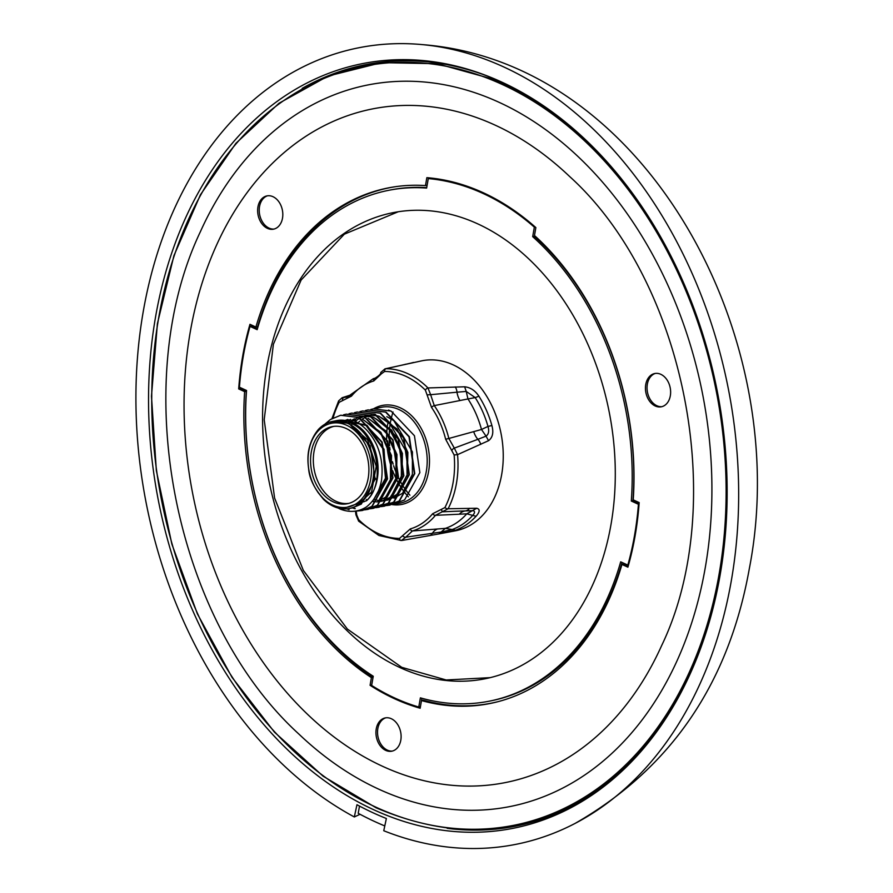 <?xml version="1.0" encoding="UTF-8"?>
<svg xmlns="http://www.w3.org/2000/svg" width="893" height="893" viewBox="0 0 893 893"><rect width="100%" height="100%" fill="white"/><g stroke="black" fill="none" stroke-linecap="round" stroke-linejoin="round"><path stroke-width="1.34" d="M730.82 583.509A405.958 296.632 -101.1 0 0 505.628 67.823A405.958 296.632 -101.1 0 0 422.713 44.65A405.958 296.632 -101.1 0 0 143.762 308.632A405.958 296.632 -101.1 0 0 354.32 816.961L356.966 804.727A392.942 287.122 -101.1 0 0 371.588 812.105A392.942 287.122 -101.1 0 0 386.379 818.501L383.756 830.736A405.958 296.632 -101.1 0 0 575.259 823.324A405.958 296.632 -101.1 0 0 730.82 583.509M372.236 809.058A389.683 284.744 -101.1 0 0 626.227 767.098A389.683 284.744 -101.1 0 0 718.832 399.551A389.683 284.744 -101.1 0 0 503.44 82.87A389.683 284.744 -101.1 0 0 491.117 77.479A389.683 284.744 -101.1 0 0 154.712 321.971A389.683 284.744 -101.1 0 0 372.236 809.058M627.187 766.161A388.042 283.539 78.9 0 1 447.159 828.313M628.17 566.24L623.526 564.108L621.952 564.465L627.902 567.178A270.914 197.956 -101.1 0 0 639.176 502.58L633.226 499.857A262.776 192.006 78.9 0 0 534.483 235.506L535.867 227.592A270.914 197.956 -101.1 0 0 483.102 192.665A270.914 197.956 -101.1 0 0 426.854 177.662L425.47 185.588L427.1 185.353L428.417 177.796M267.442 195.813A17.023 12.435 -101.1 0 0 259.249 211.34A17.023 12.435 -101.1 0 0 269.083 228.117A17.023 12.435 -101.1 0 0 273.961 229.077M272.99 196.694A16.956 12.39 78.9 0 1 282.813 214.443A16.956 12.39 78.9 0 1 273.146 229.244A16.956 12.39 78.9 0 1 267.465 228.385A16.956 12.39 78.9 0 1 257.642 211.105A16.956 12.39 78.9 0 1 266.627 195.969A16.956 12.39 78.9 0 1 272.99 196.694M498.417 102.014A367.715 268.693 -101.1 0 0 200.4 231.667C127.766 384.236 173.979 620.133 298.82 734.013A367.715 268.693 -101.1 0 0 379.447 789.49A367.715 268.693 -101.1 0 0 705.358 567.122A367.715 268.693 -101.1 0 0 498.417 102.014M494.465 124.83A343.314 250.855 -101.1 0 0 190.176 332.43A343.314 250.855 -101.1 0 0 383.387 766.674A343.314 250.855 -101.1 0 0 661.624 645.628C729.213 505.17 685.333 281.183 569.745 176.613A343.314 250.855 -101.1 0 0 494.465 124.83M385.743 717.827A17.023 12.435 -101.1 0 0 377.549 733.354A17.023 12.435 -101.1 0 0 387.383 750.142A17.023 12.435 -101.1 0 0 392.261 751.091M391.29 718.709A16.956 12.39 78.9 0 1 401.113 736.457A16.956 12.39 78.9 0 1 391.447 751.259A16.956 12.39 78.9 0 1 385.754 750.399A16.956 12.39 78.9 0 1 375.942 733.12A16.956 12.39 78.9 0 1 384.928 717.983A16.956 12.39 78.9 0 1 391.29 718.709M655.25 373.441A17.023 12.435 -101.1 0 0 647.068 388.957A17.023 12.435 -101.1 0 0 656.902 405.746A17.023 12.435 -101.1 0 0 661.769 406.695M660.798 374.312A16.956 12.39 78.9 0 1 670.632 392.06A16.956 12.39 78.9 0 1 660.954 406.862A16.956 12.39 78.9 0 1 655.272 406.002A16.956 12.39 78.9 0 1 645.449 388.723A16.956 12.39 78.9 0 1 654.435 373.587A16.956 12.39 78.9 0 1 660.798 374.312M493.081 79.254A387.071 282.835 78.9 0 1 493.483 79.41A387.071 282.835 78.9 0 1 503.674 83.83A387.071 282.835 78.9 0 1 576.465 131.438M534.349 227.168A270.099 197.353 -101.1 0 0 482.968 193.424A270.099 197.353 -101.1 0 0 428.283 178.589L426.631 188.077A260.332 190.22 -101.1 0 0 388.879 190.276A260.332 190.22 -101.1 0 0 257.162 329.673L250.04 326.403A270.099 197.353 -101.1 0 0 239.424 387.205L246.546 390.475A260.332 190.22 -101.1 0 0 373.252 676.247L371.644 685.444A270.099 197.353 -101.1 0 0 418.784 707.033L420.38 697.846A260.332 190.22 -101.1 0 0 488.984 701.228A260.332 190.22 -101.1 0 0 620.691 561.831L627.824 565.09A270.099 197.353 -101.1 0 0 638.428 504.288L631.306 501.029A260.332 190.22 -101.1 0 0 532.686 236.656L534.349 227.168L535.197 227.001M400.198 667.674A237.549 173.577 -101.1 0 0 489.353 677.843A237.549 173.577 -101.1 0 0 615.188 465.856A237.549 173.577 -101.1 0 0 477.666 223.83A237.549 173.577 -101.1 0 0 398.044 211.786A237.549 173.577 -101.1 0 0 262.575 419.074A237.549 173.577 -101.1 0 0 400.198 667.674M490.201 677.642L446.176 679.975L401.783 667.339M393.02 411.997A69.152 50.533 -101.1 0 0 392.005 415.412M391.927 415.703A69.152 50.533 -101.1 0 0 391.335 418.069M391.145 418.862A69.152 50.533 -101.1 0 0 390.922 419.9M390.855 420.257A69.152 50.533 -101.1 0 0 390.464 422.289M390.297 423.237A69.152 50.533 -101.1 0 0 389.951 425.537M389.895 425.983A69.152 50.533 -101.1 0 0 389.683 427.747M389.56 428.953A69.152 50.533 -101.1 0 0 389.27 433.038M389.248 433.685A69.152 50.533 -101.1 0 0 389.192 435.271M389.169 437.045A69.152 50.533 -101.1 0 0 389.571 445.808M389.739 447.426A69.152 50.533 -101.1 0 0 390.062 449.972M392.462 461.737A69.152 50.533 -101.1 0 0 393.143 464.137M393.623 465.688A69.152 50.533 -101.1 0 0 396.693 473.926M397.407 475.534A69.152 50.533 -101.1 0 0 398.044 476.918M398.323 477.498A69.152 50.533 -101.1 0 0 400.198 481.16M400.79 482.22A69.152 50.533 -101.1 0 0 401.649 483.716M401.883 484.106A69.152 50.533 -101.1 0 0 403.1 486.082M403.614 486.875A69.152 50.533 -101.1 0 0 404.763 488.583M404.964 488.873A69.152 50.533 -101.1 0 0 405.534 489.688M406.002 490.335A69.152 50.533 -101.1 0 0 407.498 492.3M407.688 492.534A69.152 50.533 -101.1 0 0 409.909 495.202M408.358 496.821A69.152 50.533 78.9 0 1 406.293 494.454M406.125 494.253A69.152 50.533 78.9 0 1 403.725 491.195M403.536 490.938A69.152 50.533 78.9 0 1 402.23 489.118M401.738 488.393A69.152 50.533 78.9 0 1 400.823 487.009M400.6 486.663A69.152 50.533 78.9 0 1 399.618 485.078M399.071 484.162A69.152 50.533 78.9 0 1 397.519 481.405M397.262 480.936A69.152 50.533 78.9 0 1 396.525 479.508M395.889 478.224A69.152 50.533 78.9 0 1 393.545 472.977M393.21 472.163A69.152 50.533 78.9 0 1 392.652 470.7M391.759 468.233A69.152 50.533 78.9 0 1 386.859 444.212M386.702 441.577A69.152 50.533 78.9 0 1 386.647 439.948M386.636 439.066A69.152 50.533 78.9 0 1 386.736 433.328M386.814 431.888A69.152 50.533 78.9 0 1 386.937 430.247M386.993 429.712A69.152 50.533 78.9 0 1 387.339 426.575M387.484 425.503A69.152 50.533 78.9 0 1 387.774 423.628M356.207 510.975L356.742 515.015L358.729 519.726A84.199 61.528 -101.1 0 0 378.331 533.59A84.199 61.528 -101.1 0 0 399.506 538.412A2.445 1.652 90 0 0 401.136 540.522L401.136 540.522A2.445 1.652 90 0 0 401.359 540.511L405.757 537.206L441.711 531.949L452.159 529.538L455.519 530.23L439.389 533.835M392.273 504.489L404.551 499.968L419.855 472.609L414.452 435.751L391.101 411.081L373.341 408.86L370.829 409.474M357.278 510.997L362.123 510.539L371.856 506.376L387.16 479.016L381.746 442.158L358.394 417.489L340.635 415.267L330.388 419.531L324.728 424.331M340.825 415.234L358.785 417.411L382.126 442.08L387.54 478.938L372.236 506.309L362.513 510.461L357.602 510.93M365.014 509.836L377.304 505.315L392.607 477.945L387.194 441.086L363.853 416.417L346.082 414.196L343.571 414.81M346.272 414.162L364.232 416.339L387.584 441.019L392.987 477.867L377.683 505.237L367.961 509.39L365.204 509.78M370.472 508.764L382.751 504.244L398.055 476.873L392.652 440.026L369.3 415.345L351.529 413.135L349.029 413.749M351.73 413.091L369.68 415.278L393.032 439.948L398.434 476.806L383.142 504.165L373.408 508.329L370.662 508.709M375.92 507.693L388.209 503.172L403.502 475.813L398.099 438.954L374.747 414.285L356.988 412.064L354.476 412.678M357.178 412.03L375.138 414.207L398.479 438.876L403.893 475.735L388.589 503.105L378.866 507.257L376.109 507.637M381.367 506.632L393.657 502.112L408.961 474.741L403.547 437.883L380.195 413.213L362.435 410.992L359.924 411.617M362.625 410.959L380.585 413.135L403.937 437.816L409.34 474.663L394.036 502.033L384.314 506.186L381.557 506.577M386.825 505.561L399.104 501.04L414.408 473.67L408.994 436.822L385.653 412.142L367.883 409.932L365.371 410.546M368.072 409.887L386.033 412.075L409.385 436.744L414.787 473.603L399.495 500.962L389.761 505.125L387.004 505.505M346.763 508.843L349.085 509.691M349.342 508.485A44.337 32.394 78.9 0 1 333.591 506.387A44.337 32.394 78.9 0 1 323.489 499.31L331.437 504.846C324.081 501.542 309.782 485.156 308.654 468.858C307.46 460.498 307.739 453.131 309.525 446.757C311.4 439.959 314.425 434.121 318.567 429.265A44.337 32.394 78.9 0 1 332.296 421.463A44.337 32.394 78.9 0 1 348.047 423.55A44.337 32.394 78.9 0 1 373.732 469.338A44.337 32.394 78.9 0 1 349.342 508.485L352.478 507.871L354.945 508.742M360.951 509.87L364.824 509.847M365.014 509.791L361.174 509.78M355.258 508.653L352.835 507.793M370.461 508.72L367.838 508.776M386.814 505.516L384.191 505.572M333.513 421.239L336.661 420.603A44.337 32.394 78.9 0 1 352.411 422.702A44.337 32.394 78.9 0 1 377.125 458.712A44.337 32.394 78.9 0 1 366.576 500.694L342.253 508.798M329.472 422.199L353.929 420.759C363.15 424.968 370.684 432.904 376.522 444.547C381.445 455.664 383.097 467.619 381.478 480.412C379.358 491.898 374.312 500.761 366.32 507.001C358.272 512.035 349.554 512.716 340.177 509.066L338 507.994M332.765 505.081A42.708 31.21 78.9 0 1 308.799 451.021A42.708 31.21 78.9 0 1 346.696 425.28A42.708 31.21 78.9 0 1 370.662 479.351A42.708 31.21 78.9 0 1 332.765 505.081M325.833 500.906L330.812 504.344M323.489 499.31L317.886 492.289M334.317 421.061L350.491 423.07C376.746 432.971 386.624 482.834 366.576 500.694M352.478 507.871L361.297 504.099L375.127 479.251L370.149 445.786L348.884 423.382L332.497 421.418M346.138 428.484A39.292 28.71 78.9 0 1 368.887 468.87A39.292 28.71 78.9 0 1 347.544 503.685A39.292 28.71 78.9 0 1 333.323 501.888A39.292 28.71 78.9 0 1 310.563 461.134A39.292 28.71 78.9 0 1 332.442 426.575A39.292 28.71 78.9 0 1 346.138 428.484M348.895 503.362A39.259 28.688 78.9 0 1 336.058 501.319A39.259 28.688 78.9 0 1 313.331 461.547A39.259 28.688 78.9 0 1 333.815 426.374M412.265 362.804L386.022 368.72A2.445 1.652 90 0 0 384.604 371.466L381.389 373.799A2.445 1.161 24.4 0 1 380.798 372.47L384.995 368.842L422.266 360.727A86.643 63.314 78.9 0 1 453.052 364.813A86.643 63.314 78.9 0 1 503.239 454.28A86.643 63.314 78.9 0 1 455.586 530.777L438.965 533.914L445.373 528.366L452.159 529.538A85.304 62.331 -101.1 0 0 472.375 515.808C474.987 512.984 475.21 511.276 473.044 510.662L465.376 510.919A16.275 11.922 -92.2 0 0 459.281 514.212L435.438 515.328A78.707 57.509 78.9 0 1 412.399 530.967L445.373 528.366A82.681 60.411 -101.1 0 0 466.782 513.821L459.281 514.212M385.006 368.876L386.022 368.72A86.643 63.314 78.9 0 1 407.811 373.676A86.643 63.314 78.9 0 1 427.981 387.942L464.639 386.792C470.421 387.406 475.176 390.542 478.916 396.213A86.643 63.314 78.9 0 1 491.898 425.503C493.784 432.502 492.668 437.57 488.538 440.695L457.551 454.637A86.643 63.314 78.9 0 1 448.107 508.764L476.75 508.251C480.166 509.144 479.943 511.823 476.058 516.288A86.643 63.314 78.9 0 1 455.519 530.23M343.113 420.235L366.018 425.459L382.729 448.465L385.497 478.224L373.241 500.359M342.644 421.407L343.526 420.96M364.299 420.447L380.965 433.864L390.587 455.854L390.42 479.63L380.53 497.725M345.29 422.065L346.093 421.518M347.544 420.636L349.018 419.877M369.747 419.375L386.412 432.792L396.034 454.783L395.867 478.559L385.977 496.653M385.117 497.423L377.203 501.966M350.48 421.172L352.188 420.045M352.992 419.576L354.465 418.806M375.194 418.315L391.86 431.721L401.482 453.711L401.325 477.487L391.435 495.582M354.655 421.083L355.939 420.112M348.761 423.416L367.514 439.736L376.232 466.291L371.588 492.021L355.771 506.231M340.713 421.105L341.74 420.726M343.28 420.246L366.956 425.258L384.012 449.235L386.055 479.887L372.348 501.464M358.908 505.014L357.993 504.947M343.079 421.496L343.95 421.038M345.133 420.469L347.801 419.453M362.536 419.342L380.842 432.29L391.514 455.609L390.967 480.97L379.458 499.243M361.464 503.596L360.214 503.328M345.77 422.21L346.562 421.652M347.6 420.983L350.614 419.386M367.983 418.27L386.289 431.219L396.972 454.537L396.414 479.898L384.916 498.171M363.942 501.788L362.491 501.286M350.313 421.831L358.305 417.444M358.629 417.344L363.585 416.305M369.032 415.234L364.076 416.272L372.481 416.953M373.43 417.21L391.737 430.147L402.419 453.477L401.872 478.838L390.364 497.1M389.627 497.635L382.517 501.04M382.092 501.152L377.315 501.844M376.991 501.844L372.359 501.453M367.28 499.957L366.331 499.544M351.63 424.755L352.344 423.963M355.124 421.295L359.756 418.125M360.013 417.98L363.764 416.384M369.49 415.189L377.929 415.881M378.878 416.138L397.195 429.086L407.867 452.405L407.32 477.777L395.811 496.039M395.074 496.575L387.964 499.98M387.551 500.091L382.762 500.772M382.45 500.783L378.476 500.504M378.185 500.46L373.977 499.366M399.506 538.412L410.334 528.902A76.273 55.734 -101.1 0 0 432.647 513.743L444.937 507.559A84.199 61.528 -101.1 0 0 454.124 454.961L445.652 439.256A76.273 55.734 -101.1 0 0 431.531 407.42L425.381 390.141A84.199 61.528 -101.1 0 0 384.604 371.466M381.389 373.799L373.776 380.965A76.273 55.734 -101.1 0 0 351.462 396.124L339.173 402.308A84.199 61.528 -101.1 0 0 333.122 417.913M351.663 393.958A2.445 1.429 39.7 0 0 351.217 394.237L373.196 378.777A78.707 57.509 78.9 0 1 374.692 378.319L375.317 378.107M478.916 396.213L475.188 397.586L466.224 391.435L467.965 398.948L475.188 397.586A85.304 62.331 -101.1 0 1 487.98 426.43L481.506 429.488A82.681 60.411 -101.1 0 0 467.965 398.948L434.277 405.612A78.707 57.509 78.9 0 1 448.844 438.463L481.506 429.488L486.049 436.152C488.672 434.277 489.319 431.029 487.98 426.43L491.898 425.503M437.525 528.98A16.275 11.073 -94.7 0 0 432.335 533.344A8.137 5.001 79.8 0 1 429.589 535.621A8.137 5.001 79.8 0 1 429.254 535.666M410.334 528.902A2.445 1.663 73.7 0 0 412.399 530.967L405.757 537.206A2.445 1.161 24.4 0 1 402.721 536.068M476.75 508.251L466.782 513.821L476.058 516.288M442.995 511.767L442.336 511.756M444.937 507.559A2.445 1.228 27.2 0 0 448.107 508.764L435.438 515.328A2.445 1.429 39.7 0 1 432.647 513.743M469.573 508.296A8.137 6.552 -91.5 0 1 465.376 510.919L454.157 511.309M473.692 431.598A16.275 10.917 -106.3 0 0 477.867 439.334L486.049 436.152L488.538 440.695M445.652 439.256L448.844 438.463L454.314 448.119L477.867 439.334A8.137 5.804 66 0 1 480.713 444.424M464.639 386.792L466.224 391.435L456.97 392.194A16.275 10.66 -100.4 0 0 459.94 400.555M455.218 386.915A8.137 5.325 -91.8 0 1 456.97 392.194L430.627 394.695L434.277 405.612A2.445 0.848 -34.6 0 0 431.531 407.42M373.776 380.965A2.445 1.663 73.7 0 1 374.692 378.319L375.06 378.197M350.067 395.432L343.827 397.519L347.544 396.961M358.729 519.726A2.445 1.127 134.9 0 0 358.64 521.144L378.945 535.499L401.359 540.511M443.743 511.778L443.207 511.778A2.445 1.63 93.9 0 1 443.084 511.778L456.066 511.231M451.97 450.351A2.445 1.194 -47.9 0 1 454.314 448.119L457.551 454.637L454.124 454.961M425.381 390.141A2.445 1.127 134.9 0 1 427.981 387.942L430.627 394.695L427.367 394.851M342.052 397.753L343.827 397.519A2.445 1.63 93.9 0 0 342.488 400.209M358.64 521.144L355.939 514.814L356.742 515.015M441.622 509.657A2.445 1.63 93.9 0 0 443.084 511.778L442.247 511.767M331.973 418.538L338.637 400.879A2.445 1.228 27.2 0 0 339.173 402.308M390.933 411.16L388.544 410.066M401.738 667.317L347.399 629.074L303.374 570.482L274.586 498.015L264.205 419.71L273.392 344.263L301.131 280.034L344.341 234.178L398.222 211.764M250.04 326.403L251.67 326.09L257.43 328.724M388.879 190.276L390.509 189.952A260.332 190.22 78.9 0 1 426.709 187.642M460.364 184.047A270.099 197.353 -101.1 0 0 429.924 178.265L428.283 178.589M535.856 227.581L534.327 236.332A260.332 190.22 78.9 0 1 632.936 500.705L639.098 503.529M632.936 500.705L631.306 501.029M639.053 504.165L638.428 504.288M534.327 236.332L532.686 236.656M627.824 565.09L628.527 564.956M622.053 562.456A260.332 190.22 78.9 0 1 490.614 700.905L488.984 701.228M421.887 698.27L420.413 706.709L418.784 707.033A270.914 197.956 78.9 0 0 420.29 707.479M684.909 684.92A387.071 282.835 78.9 0 1 627.69 764.419A387.071 282.835 78.9 0 1 627.377 764.721M371.41 677.631A262.776 192.006 78.9 0 1 244.626 391.636L246.323 391.346A262.687 191.95 -101.1 0 0 373.062 677.229L371.41 677.631L370.082 685.299A270.914 197.956 -101.1 0 0 420.156 708.238L421.496 700.57L423.148 700.168A262.687 191.95 -101.1 0 0 497.267 701.853M396.313 186.559A262.687 191.95 -101.1 0 0 257.597 326.749L255.9 327.039L249.962 324.315A270.914 197.956 -101.1 0 0 238.688 388.924L244.626 391.636M255.9 327.039A262.776 192.006 78.9 0 1 395.487 186.682A262.776 192.006 78.9 0 1 425.47 185.588M621.952 564.465A262.776 192.006 78.9 0 1 496.452 702.065A262.776 192.006 78.9 0 1 421.496 700.57M246.323 391.346L240.317 388.6A270.914 197.956 78.9 0 1 240.384 387.651M250.966 326.224A270.914 197.956 78.9 0 1 251.324 324.94M240.317 388.6L238.688 388.924M373.062 677.229L371.711 684.976A270.914 197.956 78.9 0 1 371.711 684.976L370.082 685.299M302.191 88.362A388.042 283.539 78.9 0 1 492.367 77.992M359.511 806.089L358.205 813.311A402.698 294.255 -101.1 0 0 384.783 825.936M360.046 814.293L354.32 816.961M708.395 624.944A387.607 283.226 78.9 0 1 627.065 765.033C553.225 833.269 469.562 847.513 376.065 807.785L323.065 776.162L274.452 732.137L232.035 677.363L197.398 613.893L171.858 544.105L156.353 470.622L151.475 396.213L157.402 323.646L173.923 255.655L200.412 194.797L235.886 143.349L279.007 103.253L328.178 76.005L381.534 62.655L437.068 63.693L492.668 79.086A387.607 283.226 78.9 0 1 502.871 83.495A387.607 283.226 78.9 0 1 620.858 178.12M502 84.355A386.848 282.668 -101.1 0 0 158.742 317.428A386.848 282.668 -101.1 0 0 375.853 807.149A386.848 282.668 -101.1 0 0 719.111 574.076A386.848 282.668 -101.1 0 0 502 84.355M373.341 408.86L381.579 407.241A48.814 35.664 78.9 0 1 398.925 409.541A48.814 35.664 78.9 0 1 427.2 459.951A48.814 35.664 78.9 0 1 400.354 503.049L394.829 504.132M397.519 503.44A48.814 35.664 78.9 0 1 394.873 503.529M394.673 503.529A48.814 35.664 78.9 0 1 391.971 503.328M391.77 503.306A48.814 35.664 78.9 0 1 389.002 502.804M373.553 408.815A50.443 36.859 78.9 0 1 400.276 407.811A50.443 36.859 78.9 0 1 429.265 466.38A50.443 36.859 78.9 0 1 392.016 504.567M375.696 479.273A86.643 63.314 78.9 0 1 375.283 478.201M405.076 364.344A8.137 6.742 77.7 0 1 405.701 364.232M347.466 396.994L351.217 394.237A2.445 1.429 39.7 0 0 351.462 396.124M575.259 823.324C670.799 768.471 728.844 683.48 749.383 568.339C794.346 337.13 645.539 62.209 422.713 44.65M493.483 79.41L492.668 79.086M375.886 418.772L388.701 427.993L400.577 450.094L401.705 475.456L391.848 494.945M355.314 421.384L356.073 420.793M360.325 418.136L362.245 417.288M364.578 416.495L365.896 416.171M381.333 417.712L389.035 422.222L406.929 452.773L407.041 474.987L397.307 493.874M396.459 494.655L388.578 499.31M384.972 500.203L383.086 500.415M381.278 500.46L378.665 500.27M358.048 422.858L359.656 421.273M362.257 419.185L364.824 417.567M365.773 417.076L367.704 416.216M370.026 415.435L371.343 415.1M386.781 416.64L393.869 420.681L412.421 451.903L412.376 474.44L402.754 492.813M401.906 493.595L394.025 498.238M390.42 499.131L388.533 499.343M386.725 499.399L384.113 499.198M371.644 493.985L370.628 493.226M373.196 378.777L375.685 377.951M454.883 511.287L456.077 511.231M402.073 540.444L439.189 533.88M411.829 362.882L412.499 362.759M413.537 362.435L411.539 362.949M338.637 400.879L342.22 397.698L350.491 395.03M355.939 514.814L355.492 511.332M380.798 372.47C381.054 373.754 379.123 375.674 375.027 378.208M627.69 764.419L627.065 765.033"/></g></svg>
